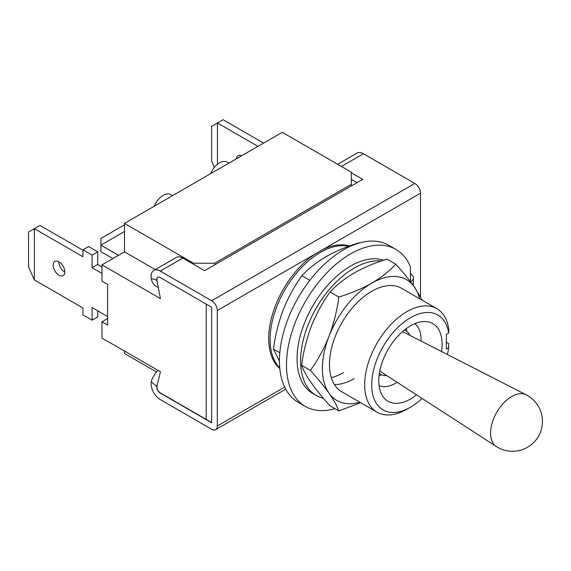 <?xml version="1.0" encoding="UTF-8"?>
<svg xmlns="http://www.w3.org/2000/svg" width="571" height="571" viewBox="0 0 571 571"><rect width="100%" height="100%" fill="white"/><g stroke="black" fill="none" stroke-linecap="round" stroke-linejoin="round"><path stroke-width="0.86" d="M228.885 163.12L227.051 162.064A14.939 8.629 120 0 0 219.578 162.806A14.939 8.629 120 0 0 210.642 173.655M154.298 206.188A14.939 8.629 -60 0 1 163.235 195.332A14.939 8.629 -60 0 1 170.708 194.597L172.542 195.653M124.499 351.072L124.499 353.513L156.475 371.971M351.286 184.354L351.286 172.156L282.267 132.308L124.499 223.389L193.519 263.238L214.653 263.238L351.286 184.354L351.286 185.982M193.519 263.238L193.519 264.259M214.653 263.238L214.653 264.865M124.499 223.389L124.499 251.854L155.219 269.591M211.655 422.533L206.202 419.385L206.202 304.107L206.202 419.385L160.422 392.955A4.982 2.876 60 0 1 157.004 385.946L160.422 371.807L101.966 338.061L101.966 321.794L107.598 325.049L107.598 284.387L101.966 281.132L101.966 264.865L124.499 251.854M157.846 277.278A4.982 2.876 -120 0 0 157.004 280.532L160.422 298.619L101.966 264.865M107.598 318.539L101.966 321.794M236.337 158.824A8.215 4.746 60 0 1 238.007 155.69A8.215 4.746 60 0 1 241.562 155.804M214.403 167.36L211.67 161.272L211.67 126.305L223.104 119.703L263.602 143.085M217.465 164.27L217.465 122.958L257.964 146.333M58.827 261.718A8.215 4.746 -120 0 0 64.637 271.982A8.215 4.746 -120 0 0 64.808 272.082M58.999 261.818A8.215 4.746 -120 0 0 54.895 261.411A8.215 4.746 -120 0 0 53.631 267.992A8.215 4.746 -120 0 0 58.999 275.236A8.215 4.746 -120 0 0 63.11 275.643A8.215 4.746 -120 0 0 64.373 269.055A8.215 4.746 -120 0 0 58.999 261.818M101.966 266.9L97.741 264.459L97.741 251.854L88.584 246.572L82.945 249.82L82.945 256.736L34.353 228.678L34.353 279.911L82.945 307.969L82.945 314.885L92.102 320.167L92.102 307.562L107.598 316.505M101.966 273.409L92.102 267.713L97.741 264.459M92.102 267.713L92.102 255.109L82.945 249.82M82.945 250.226L39.984 225.424L28.55 232.026L28.55 267L34.353 279.911M92.102 320.167L97.741 316.912L97.741 310.817M92.102 255.109L97.741 251.854M112.88 258.563L100.91 251.654L100.91 238.45L124.499 224.824M124.499 231.526L100.91 245.145L118.511 255.308M420.484 296.656L420.484 193.198L217.294 310.51A7.965 4.604 -120 0 0 211.655 300.753L414.846 183.441L363.434 153.756A12.947 7.473 -120 0 0 356.961 153.114L337.632 164.277M279.811 368.509A70.968 40.976 -60 0 1 272.752 313.429A70.968 40.976 -60 0 1 314.685 254.281M158.288 287.349L158.017 287.27A15.938 11.127 -73.6 0 1 151.358 279.019L151.258 278.491L156.747 280.104A4.982 2.876 -120 0 1 157.753 277.328A4.982 2.876 -120 0 1 160.244 277.57L211.655 307.255L211.655 422.74L160.244 393.055A4.982 2.876 60 0 1 156.747 386.488L156.832 386.039A15.938 6.745 -49.3 0 1 157.375 384.411M157.86 370.329A15.938 6.745 130.7 0 0 151.358 381.335L151.258 381.763L156.747 386.488M151.258 381.763A12.947 7.473 60 0 0 160.244 399.564L211.655 429.242A7.965 4.604 -120 0 0 215.645 429.642A7.965 4.604 -120 0 0 217.294 425.995L217.294 310.51M156.747 280.104L156.832 280.625A15.938 11.127 106.4 0 0 157.375 282.495M351.286 172.763L362.728 179.373L204.618 270.661L182.784 258.056L160.244 271.068L211.655 300.753M357.096 182.627L351.286 179.273M182.784 258.056A12.947 7.473 -120 0 0 176.311 257.414L153.77 270.426A12.947 7.473 -120 0 0 151.258 278.491M160.244 271.068A12.947 7.473 -120 0 0 153.77 270.426M323.086 249.427A70.968 40.976 -60 0 1 349.495 246.008M420.484 193.198A7.965 4.604 -120 0 0 414.846 183.441M496.335 446.501A29.878 29.878 0 0 0 542.45 421.419A29.878 29.878 0 0 0 526.177 394.811L526.177 394.811A29.856 17.237 -60 0 0 511.695 396.531A29.856 17.237 -60 0 0 490.582 433.096A29.856 17.237 -60 0 0 496.335 446.501L381.571 372.228A22.911 13.226 -60 0 1 379.829 370.686M386.603 375.482A25.153 14.518 -60 0 1 380.778 374.369A25.153 14.518 -60 0 1 379.351 373.327M414.824 323.686A35.859 20.699 -60 0 1 420.97 341.001M397.13 382.299A35.859 20.699 -60 0 1 395.653 383.198A35.859 20.699 -60 0 1 379.058 385.632M416.537 394.854A44.823 25.881 -60 0 1 410.449 399.05A44.823 25.881 -60 0 1 382.299 395.525A44.823 25.881 -60 0 1 410.449 325.863A44.823 25.881 -60 0 1 425.01 321.544A44.823 25.881 -60 0 1 441.547 351.529M422.055 398.43A54.78 31.626 -60 0 1 410.449 407.187A54.78 31.626 -60 0 1 371.707 384.818A54.78 31.626 -60 0 1 410.449 317.726A54.78 31.626 -60 0 1 448.663 333.071L446.365 334.399L446.365 349.038L448.663 347.71A54.78 31.626 -60 0 1 447.4 354.527M406.923 409.221L410.449 407.187L406.923 409.221A59.762 34.503 -60 0 1 377.046 412.176A59.762 34.503 -60 0 1 367.881 364.291A59.762 34.503 -60 0 1 406.923 311.63A59.762 34.503 -60 0 1 436.808 308.668A59.762 34.503 -60 0 1 448.706 328.982L448.663 333.071M448.663 347.71L448.706 343.621L446.365 342.272M404.318 330.088A25.153 14.518 -60 0 1 405.931 330.809A25.153 14.518 -60 0 1 409.807 335.298M402.262 331.822A22.911 13.226 -60 0 1 404.468 332.565L526.177 394.811M331.273 377.602A59.762 34.503 120 0 0 343.535 372.62M279.811 352.771L273.409 349.074L279.447 361.043M309.853 280.318L301.866 275.707C294.4 286.057 288.191 297.434 283.237 309.846C278.498 322.422 275.222 335.498 273.409 349.074M359.138 243.039L358.795 242.839C346.633 246.601 335.684 251.233 325.927 256.736C316.305 262.446 308.283 268.77 301.866 275.707M334.977 408.679A90.639 52.332 -60 0 1 305.264 406.388L298.219 402.319A90.639 52.332 -60 0 1 284.322 329.695A90.639 52.332 -60 0 1 343.535 249.82A90.639 52.332 -60 0 1 388.858 245.33L395.903 249.399A90.639 52.332 -60 0 1 410.449 266.9L410.449 281.61M305.264 406.388A90.639 52.332 -60 0 1 291.367 333.757A90.639 52.332 -60 0 1 350.58 253.888A90.639 52.332 -60 0 1 395.903 249.399M410.62 281.838A9.957 5.753 -0 0 0 413.361 277.877A9.957 5.753 -0 0 0 410.449 273.816M381.292 260.99A75.7 43.703 120 0 0 354.106 268.12A75.7 43.703 120 0 0 304.65 334.827A75.7 43.703 120 0 0 316.255 395.482A75.7 43.703 120 0 0 323.414 398.287M383.633 260.198A75.7 43.703 120 0 0 350.58 266.086A75.7 43.703 120 0 0 301.131 332.793A75.7 43.703 120 0 0 312.73 393.448L316.255 395.482M436.808 308.668L401.591 288.334A59.762 34.503 120 0 0 371.707 291.296A59.762 34.503 120 0 0 332.672 343.956A59.762 34.503 120 0 0 341.829 391.849L377.046 412.176M419.549 298.704A69.719 40.255 120 0 0 414.403 286.977A69.719 40.255 120 0 0 371.707 283.166A69.719 40.255 120 0 0 329.017 336.276A69.719 40.255 120 0 0 329.017 393.205A69.719 40.255 120 0 0 359.787 402.212M334.349 384.469A59.762 34.503 120 0 0 354.106 378.723M310.381 370.415L301.581 365.333C303.401 370.315 306.677 376.218 311.409 383.041C316.377 390.014 322.586 397.609 330.045 405.831L338.846 410.913C337.018 405.931 333.742 400.028 329.017 393.205C324.043 386.232 317.833 378.637 310.381 370.415C317.847 360.065 324.057 348.688 329.017 336.276C333.75 323.707 337.026 310.631 338.846 297.056L330.045 291.974C322.572 302.323 316.363 313.7 311.409 326.112C306.67 338.689 303.394 351.765 301.581 365.333M360.615 402.691L338.846 410.913M338.846 297.056C350.865 293.351 361.821 288.726 371.707 283.166C381.242 277.535 389.258 271.211 395.767 264.187L386.967 259.106C374.804 262.867 363.855 267.499 354.106 273.002C344.477 278.705 336.455 285.036 330.045 291.974M395.767 264.187C403.24 272.431 409.45 280.026 414.403 286.977L422.354 300.325M348.795 246.265A70.968 40.976 120 0 0 320.295 252.468A70.968 40.976 120 0 0 275.557 309.989A70.968 40.976 120 0 0 279.761 367.967M217.294 425.995L284.672 387.088M341.422 166.461L363.434 153.756M215.645 429.642L285.736 389.172M380.778 374.369L379.322 373.527M379.016 375.904A43.824 43.824 0 0 0 381.614 374.79M406.709 331.316A43.824 43.824 0 0 0 406.374 328.511M405.931 330.809L404.468 329.967M413.361 277.877L413.361 285.514"/></g></svg>
